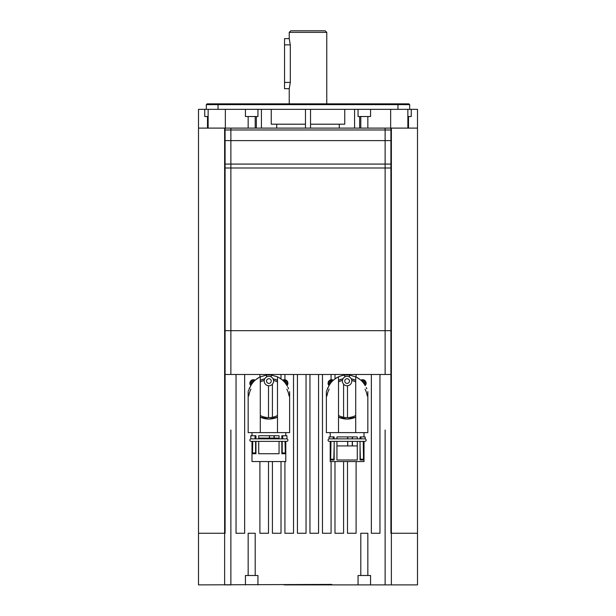 <?xml version="1.0" encoding="UTF-8"?>
<svg xmlns="http://www.w3.org/2000/svg" width="616" height="616" viewBox="0 0 616 616"><rect width="100%" height="100%" fill="white"/><g stroke="black" fill="none" stroke-linecap="round" stroke-linejoin="round"><path stroke-width="0.92" d="M289.227 103.858L289.227 88.681L290.305 82.421L290.305 44.876L289.227 38.623L289.227 32.363L326.773 32.363L326.773 103.858M326.773 32.363L325.21 30.8L290.791 30.8L289.227 32.363M289.227 38.623L284.538 38.623L284.538 88.681L289.227 88.681M286.686 438.869A1.255 1.255 0 0 1 287.934 440.124A1.255 1.255 0 0 1 286.686 441.372L251.097 441.372A1.255 1.255 0 0 1 249.85 440.124A1.255 1.255 0 0 1 251.097 438.869M282.736 435.743L282.736 438.869L286.956 438.869L286.956 435.743L281.835 435.743L281.835 438.869L279.063 438.869L279.063 435.743L258.72 435.743L258.72 438.869L268.892 438.869M282.736 438.869L255.047 438.869L255.948 438.869L255.948 435.743L250.82 435.743L250.82 438.869L255.047 438.869L255.047 435.743M274.051 438.092L274.051 435.743M269.515 438.092L269.515 435.743M248.163 391.614L248.163 432.617L289.62 432.617L289.62 391.614M269.415 435.743L269.415 438.092M274.259 438.092L274.259 435.743M279.063 441.372L279.063 453.73L258.72 453.73L258.72 441.372M285.786 441.372L285.786 461.553L251.998 461.553L251.998 441.372M285.031 441.372L285.316 453.73L285.316 441.372M285.316 453.73L281.835 453.73L281.835 441.372M285.031 452.952L282.19 452.952M255.948 441.372L255.948 453.73L252.468 453.73L252.752 441.372M255.594 452.952L252.752 452.952M252.468 453.73L252.468 441.372M286.879 385.447L286.871 385.447C290.452 393.1 290.452 393.1 286.879 385.447C290.452 393.1 290.452 393.1 286.879 385.447L286.486 384.792C284.654 381.589 281.658 378.932 277.493 376.83L277.493 432.617M273.019 378.817L277.493 380.303A20.336 20.336 0 0 0 273.019 378.817M277.493 417.155L268.892 419.065A20.336 20.336 0 0 0 277.493 417.155M271.24 376.992L271.24 375.09L277.493 376.83M278.44 377.292L282.259 379.864A20.651 20.651 0 0 1 286.486 384.792M260.291 432.617L260.291 376.83C256.125 378.932 253.13 381.589 251.297 384.792L250.935 385.447M251.297 384.792A20.651 20.651 0 0 1 255.525 379.864L259.344 377.292M271.163 380.457A2.349 2.349 0 0 1 269.492 383.321A2.349 2.349 0 0 1 266.62 381.658A2.349 2.349 0 0 1 268.291 378.786A2.349 2.349 0 0 1 271.163 380.457M273.427 379.849A4.689 4.689 0 0 1 270.093 385.593A4.689 4.689 0 0 1 264.356 382.259A4.689 4.689 0 0 1 267.69 376.515A4.689 4.689 0 0 1 273.427 379.849M282.19 453.73L282.19 441.372M282.19 438.869L281.835 438.092M279.063 438.092L258.72 438.092M255.948 438.092L255.594 438.869M255.594 441.372L255.594 453.73M260.291 376.83L266.543 375.09A20.651 20.651 0 0 1 271.24 375.09M326.38 391.614L326.38 432.617L338.507 432.617L338.507 376.83C334.342 378.932 331.346 381.589 329.514 384.792A20.651 20.651 0 0 1 333.741 379.864L333.741 379.864C336.675 377.3 340.348 375.706 344.76 375.09A20.651 20.651 0 0 1 349.457 375.09L355.709 376.83L355.709 432.617L367.837 432.617L367.837 391.614M356.656 377.292L360.476 379.864A20.651 20.651 0 0 1 364.703 384.792C362.87 381.589 359.875 378.932 355.709 376.83M355.224 380.087A20.336 20.336 0 0 0 351.236 378.817L355.709 380.303M355.709 417.155L347.108 419.065A20.336 20.336 0 0 0 355.709 417.155M349.457 376.992L349.457 375.09M365.065 385.447L365.096 385.447C368.668 393.1 368.668 393.1 365.096 385.447C368.668 393.1 368.668 393.1 365.096 385.447L364.703 384.792M329.514 384.792L329.129 385.447C325.548 393.1 325.548 393.1 329.121 385.447C325.548 393.1 325.548 393.1 329.121 385.447M349.457 381.058A2.349 2.349 0 0 1 347.108 383.398A2.349 2.349 0 0 1 344.76 381.058A2.349 2.349 0 0 1 347.108 378.709A2.349 2.349 0 0 1 349.457 381.058M351.798 381.058A4.689 4.689 0 0 1 347.108 385.747A4.689 4.689 0 0 1 342.419 381.058A4.689 4.689 0 0 1 347.108 376.361A4.689 4.689 0 0 1 351.798 381.058M338.507 432.617L355.709 432.617M336.937 438.869L336.937 436.913L357.28 436.913L357.28 438.869M360.052 438.869L360.052 436.913L365.18 436.913L365.18 438.869L333.264 438.869L333.264 436.913L334.165 436.913L334.165 438.869M352.267 438.869L352.267 436.913M347.732 438.869L347.732 436.913M347.632 436.913L347.632 438.869M333.264 436.913L329.044 436.913L329.044 438.869L333.264 438.869M352.475 438.869L352.475 436.913M364.903 438.869A1.255 1.255 0 0 1 366.15 440.124A1.255 1.255 0 0 1 364.903 441.372L329.314 441.372A1.255 1.255 0 0 1 328.066 440.124A1.255 1.255 0 0 1 329.314 438.869M330.684 459.99L330.684 441.372L334.165 441.372L334.165 459.99L330.684 459.99L330.969 441.372M357.28 441.372L357.28 459.99L336.937 459.99L336.937 441.372L347.108 441.372M360.953 436.913L360.953 438.869M364.903 441.372L364.002 441.372L364.002 461.553L330.215 461.553L330.215 441.372L329.314 441.372M347.732 445.915L347.732 441.372M352.267 445.915L352.267 441.372M363.248 441.372L363.532 459.99L363.532 441.372M363.532 459.99L360.052 459.99L360.052 441.372M347.663 441.372L347.663 445.915M352.406 445.915L352.406 441.372M363.248 459.205L360.406 459.205M333.81 459.205L330.969 459.205M360.406 459.99L360.052 445.915M357.28 445.915L336.937 445.915M334.165 445.915L333.81 459.99M344.76 375.09L344.76 376.992M367.252 395.965A20.336 20.336 0 0 0 367.044 394.694M367.036 394.671A20.336 20.336 0 0 0 365.057 389.173M342.981 378.817A20.336 20.336 0 0 0 338.507 380.303L342.981 378.817M329.16 389.173A20.336 20.336 0 0 0 326.965 395.965M338.507 417.155A20.336 20.336 0 0 0 347.108 419.065L338.507 417.155M355.709 381.943A18.865 18.865 0 0 0 351.759 380.449M342.457 380.449A18.865 18.865 0 0 0 338.507 381.943M338.507 415.523A18.865 18.865 0 0 0 355.709 415.523M327.466 388.735A1.879 1.879 -87.3 0 1 327.866 387.834M333.372 380.188A3.519 3.519 0 0 0 329.021 385.616A3.519 3.519 0 0 1 331.624 379.726M366.351 387.834A1.879 1.879 -92.7 0 1 366.751 388.735M366.112 383.244A3.519 3.519 0 0 1 365.196 385.616A3.519 3.519 0 0 0 360.845 380.188A3.519 3.519 0 0 1 362.593 379.726M327.45 388.765A1.879 1.879 -87.3 0 1 328.005 387.556M366.212 387.556A1.879 1.879 -92.7 0 1 366.766 388.765M266.543 375.09L266.543 376.992M289.035 395.965A20.336 20.336 0 0 0 286.84 389.173M264.764 378.817A20.336 20.336 0 0 0 260.291 380.303L264.764 378.817M250.943 389.173A20.336 20.336 0 0 0 248.749 395.965M260.291 417.155A20.336 20.336 0 0 0 268.892 419.065L260.291 417.155M260.291 415.523A18.865 18.865 0 0 0 277.493 415.523M277.493 381.943A18.865 18.865 0 0 0 273.543 380.449M264.241 380.449A18.865 18.865 0 0 0 260.291 381.943M250.912 385.447L250.912 385.447C247.332 393.1 247.332 393.1 250.905 385.447C247.332 393.1 247.332 393.1 250.905 385.447M249.249 388.735A1.879 1.879 -87.3 0 1 249.649 387.834M255.155 380.188A3.519 3.519 0 0 0 250.804 385.616A3.519 3.519 0 0 1 253.407 379.726M288.134 387.834A1.879 1.879 -92.7 0 1 288.534 388.735M287.895 383.244A3.519 3.519 0 0 1 286.979 385.616A3.519 3.519 0 0 0 282.629 380.188A3.519 3.519 0 0 1 284.376 379.726M249.234 388.765A1.879 1.879 -87.3 0 1 249.788 387.556M287.995 387.556A1.879 1.879 -92.7 0 1 288.55 388.765M407.861 109.332L407.861 128.105L417.502 128.105L417.502 109.332L390.652 109.332L390.652 128.105L385.123 128.105L385.123 374.482M417.502 128.105L417.502 584.884L331.855 584.884L331.855 584.415L198.498 584.884L198.498 533.264L225.094 533.264L225.094 128.105M390.906 128.105L390.906 533.264L417.502 533.264M379.957 374.482L379.957 533.264L371.356 533.264L371.356 374.482M356.102 374.482L356.102 377.015M347.501 374.482L347.501 374.959M347.501 385.731L347.501 417.594M343.589 374.482L343.589 375.26M343.589 384.161L343.589 417.263M334.989 374.482L334.989 378.886M331.077 374.482L331.077 381.204M331.077 381.366L331.077 382.59M322.468 374.482L322.468 533.264L331.077 533.264L331.077 461.553M318.557 374.482L318.557 533.264L309.956 533.264L309.956 374.482M198.498 533.264L198.498 128.105L208.139 128.105L208.139 109.332L245.43 109.332L245.43 116.524L257.942 116.524L257.942 109.332L358.058 109.332L358.058 116.524L370.57 116.524L370.57 109.332L390.652 109.332L225.348 109.332L225.348 128.105L230.877 128.105L230.877 374.482M236.044 374.482L236.044 533.264L244.644 533.264L244.644 374.482M259.898 374.482L259.898 377.015M268.499 374.482L268.499 374.959M268.499 385.731L268.499 417.594M272.411 374.482L272.411 375.26M272.411 384.161L272.411 417.263M281.012 374.482L281.012 378.886M284.923 374.482L284.923 381.204M284.923 381.366L284.923 382.59M293.532 374.482L293.532 533.264L284.923 533.264L284.923 461.553M297.443 374.482L297.443 533.264L306.044 533.264L306.044 374.482M198.498 128.105L198.498 109.332L208.139 109.332M208.139 116.524L204.751 116.524L204.751 109.332M411.249 109.332L411.249 116.524L407.861 116.524M409.678 109.332L409.678 104.635L397.951 104.635M218.049 104.635L206.321 104.635L206.321 109.332M207.099 103.858L206.321 104.635L409.678 104.635L408.901 103.858L207.099 103.858L408.901 103.858M218.049 109.332L218.049 103.858M397.951 103.858L397.951 109.332M271.24 109.332L271.24 124.193L305.467 124.193M310.533 124.193L344.76 124.193L344.76 109.332M339.285 124.193L339.285 128.105M276.715 128.105L276.715 124.193M256.356 128.105L256.356 116.524M261.423 109.332L261.423 128.105M305.467 128.105L305.467 109.332M310.533 109.332L310.533 128.105M354.577 128.105L354.577 109.332M359.644 116.524L359.644 128.105M208.139 128.105L248.163 128.105L248.163 116.524M367.837 116.524L367.837 128.105L407.861 128.105M360.799 116.524L360.799 128.105L255.201 128.105L255.201 116.524M390.906 140.617L225.094 140.617M390.906 164.079L225.094 164.079M390.906 330.684L225.094 330.684M390.906 374.482L225.094 374.482M390.906 167.991L225.094 167.991M390.906 129.976L225.094 129.976M385.123 584.884L385.123 533.264L385.123 584.884L391.376 584.884L391.376 128.105M224.624 584.884L224.624 533.264L224.624 584.884L230.877 584.884L230.877 430.022M284.145 584.884L331.855 584.884M257.942 584.884L257.942 575.498L245.43 575.498L245.43 584.884M370.57 584.884L370.57 575.498L358.058 575.498L358.058 584.884M230.877 584.884L230.877 533.264M284.538 584.884L331.462 584.884M272.411 461.553L272.411 533.264L281.012 533.264L281.012 461.553M259.898 461.553L259.898 533.264L268.499 533.264L268.499 461.553M334.989 461.553L334.989 533.264L343.589 533.264L343.589 461.553M347.501 461.553L347.501 533.264L356.102 533.264L356.102 461.553M385.123 533.264L385.123 430.022L385.123 533.264M329.806 384.33A2.11 2.11 0 0 1 332.278 381.235M329.906 384.184A1.956 1.956 0 0 1 332.155 381.366M362.062 381.366A1.956 1.956 0 0 1 364.31 384.184M361.939 381.235A2.11 2.11 0 0 1 364.41 384.33M251.69 384.184A1.956 1.956 0 0 1 253.938 381.366M251.59 384.33A2.11 2.11 0 0 1 254.061 381.235M283.845 381.366A1.956 1.956 0 0 1 286.094 384.184M283.722 381.235A2.11 2.11 0 0 1 286.194 384.33M360.799 128.105L367.837 128.105M248.163 128.105L255.201 128.105M408.508 116.524L408.508 128.105M207.492 128.105L207.492 116.524M255.201 575.498L255.201 533.264L248.163 533.264L248.163 575.498L248.163 533.264M367.837 575.498L367.837 533.264L360.799 533.264L360.799 575.498L360.799 533.264M290.305 44.876L284.538 44.876M290.305 82.421L284.538 82.421M329.229 385.262A3.126 3.126 0 0 1 333.064 380.465M361.153 380.465A3.126 3.126 0 0 1 364.988 385.262M251.012 385.262A3.126 3.126 0 0 1 254.847 380.465M282.937 380.465A3.126 3.126 0 0 1 286.771 385.262M224.624 128.105L224.624 533.264M391.376 584.884L391.376 533.264M285.786 435.743L285.786 432.617M251.998 435.743L251.998 432.617M364.002 436.913L364.002 432.617M330.215 436.913L330.215 432.617"/></g></svg>
